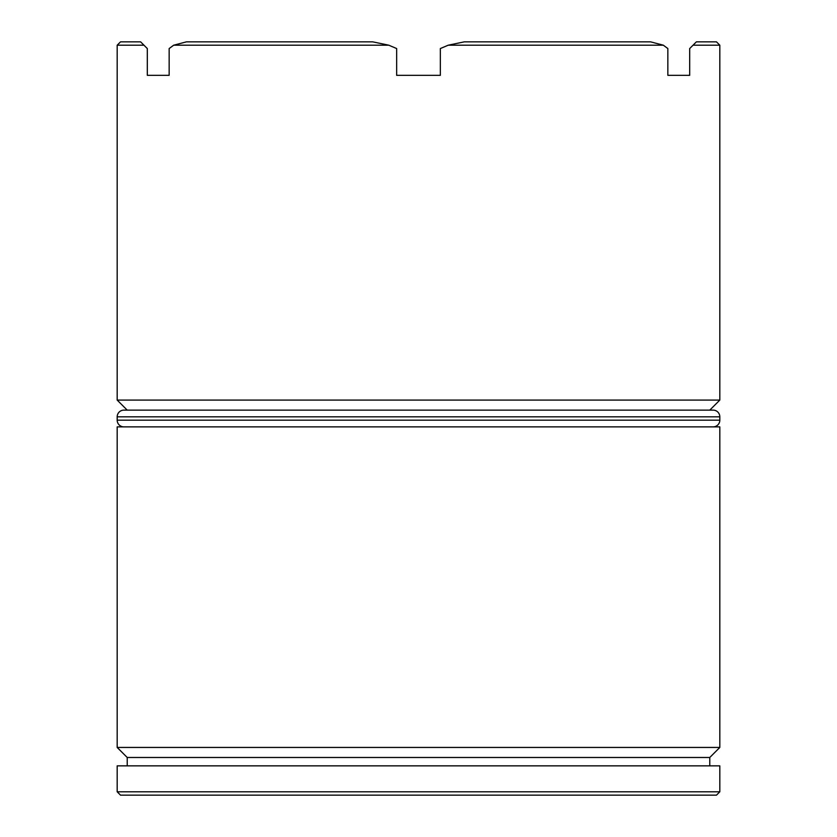 <?xml version="1.0" encoding="UTF-8"?>
<svg xmlns="http://www.w3.org/2000/svg" width="837" height="837" viewBox="0 0 837 837"><rect width="100%" height="100%" fill="white"/><g stroke="black" fill="none" stroke-linecap="round" stroke-linejoin="round"><path stroke-width="1.26" d="M709.776 757.485L127.224 757.485L117.18 747.441L719.82 747.441L709.776 757.485L709.776 765.855M713.124 410.13L709.776 410.13L719.82 400.086L117.18 400.086L127.224 410.13L123.876 410.13L713.124 410.13A6.696 6.696 0 0 1 719.82 416.826L719.82 420.174A6.696 6.696 0 0 1 713.124 426.87M716.472 795.15L120.528 795.15L117.18 791.802L719.82 791.802L716.472 795.15M147.312 75.33L169.158 75.33L147.312 75.33L147.312 48.546L143.964 45.198L117.18 45.198L117.18 400.086M719.82 45.198L693.036 45.198L696.384 41.85L716.472 41.85L719.82 45.198L719.82 400.086M693.036 45.198L689.688 48.546L689.688 75.33L667.842 75.33L689.688 75.33M663.322 45.198L650.59 41.85L464.294 41.85L448.213 45.198L663.322 45.198L667.842 48.546L667.842 75.33M448.213 45.198L440.346 48.546L440.346 75.33L396.654 75.33L440.346 75.33M388.786 45.198L372.706 41.85L186.41 41.85L173.677 45.198L388.786 45.198L396.654 48.546L396.654 75.33M173.677 45.198L169.158 48.546L169.158 75.33M719.82 747.441L719.82 426.87L117.18 426.87L117.18 747.441M127.224 757.485L127.224 765.855M719.82 791.802L719.82 765.855L117.18 765.855L117.18 791.802M117.18 45.198L120.528 41.85L140.616 41.85L143.964 45.198M123.876 410.13A6.696 6.696 0 0 0 117.18 416.826L117.18 420.174L719.82 420.174M123.876 426.87A6.696 6.696 0 0 1 117.18 420.174M719.82 416.826L117.18 416.826"/></g></svg>
